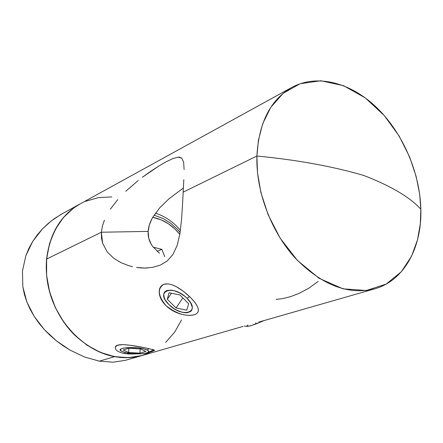 <?xml version="1.0" encoding="UTF-8"?>
<svg xmlns="http://www.w3.org/2000/svg" width="443" height="443" viewBox="0 0 443 443"><rect width="100%" height="100%" fill="white"/><g stroke="black" fill="none" stroke-linecap="round" stroke-linejoin="round"><path stroke-width="0.66" d="M132.535 266.686L128.548 265.623L120.806 262.577L113.524 258.092L107.178 251.834L102.638 243.301L101.491 238.041L101.386 232.226L46.609 259.066L46.615 275.385L49.583 291.832L55.403 307.691L63.82 322.255L74.463 334.897L86.839 345.086L100.395 352.418L114.543 356.643C84.408 351.282 56.056 322.116 48.464 287.28C40.75 252.455 54.722 217.679 79.984 203.99C60.846 215.054 49.721 233.411 46.609 259.066L49.533 243.584L55.209 229.574L63.349 217.596L73.56 208.094L80.266 203.835L73.56 208.094L63.349 217.596L55.209 229.574L49.533 243.584L46.609 259.066C44.134 285.962 55.054 315.704 74.546 334.98C95.987 354.561 118.619 361.377 142.441 355.436C133.531 357.972 124.228 358.376 114.543 356.643L99.359 361.15L113.181 362.208L125.291 360.347L142.424 355.441M79.69 204.151L60.846 214.528L51.2 220.996L42.445 228.909L37.29 234.873L32.754 241.346L28.9 248.313L25.871 255.605L22.449 271.05L22.837 286.732L24.443 294.545L26.923 302.132L30.196 309.43L34.227 316.463L38.962 323.202L44.278 329.52L50.12 335.417L56.471 340.894L63.188 345.833L70.182 350.197L84.79 357.091L99.359 361.15L113.181 362.208L125.275 360.353M180.118 232.403L177.516 229.424L170.66 223.239L163.063 218.51L154.081 215.182M62.214 213.77L54.328 218.676L48.171 223.477L42.445 228.909L32.754 241.346L25.871 255.605L22.449 271.05L22.837 286.732L26.923 302.132L34.227 316.463L44.278 329.52L56.471 340.894L70.182 350.197L84.79 357.091L99.359 361.15L114.543 356.643L128.68 357.656L142.242 355.491L154.718 350.319L142.242 355.491L128.68 357.656L114.543 356.643L100.395 352.418L86.839 345.086L74.463 334.897L63.82 322.255L55.403 307.691L49.583 291.832L46.615 275.385L46.609 259.066L101.386 232.226L148.134 231.396L148.782 238.4L151.296 244.398M165.649 342.417L174.68 332.15L181.53 319.951L174.68 332.15L165.649 342.417M111.857 196.908L98.324 197.622L85.388 201.371L98.324 197.622L111.857 196.908M194.444 314.702C198.481 313.312 199.389 310.427 197.163 306.035C192.849 297.807 177.006 284.268 167.526 283.885L163.744 284.362C167.238 283.265 171.458 284.068 176.392 286.754L183.607 291.433L190.23 297.259C194.488 301.417 197.107 305.089 198.087 308.278C199.023 311.39 197.811 313.533 194.444 314.702C190.756 315.776 186.143 315.543 180.611 313.998C175.035 312.409 170.162 309.618 165.998 305.62C161.9 301.517 159.652 297.314 159.264 293.011C158.915 288.731 160.405 285.846 163.744 284.362C157.199 288.686 157.952 295.774 166.003 305.626C176.231 313.705 185.711 316.728 194.444 314.702M259.144 321.972L259.421 321.895M127.617 354.029L139.922 353.835L124.727 353.619C120.125 352.65 117.14 351.271 115.767 349.488L115.197 347.007L117.666 345.219L122.849 344.637L129.827 345.186L144.628 347.722L153.56 349.754L153.97 350.612L147.807 352.534C152.957 351.437 154.961 350.546 153.793 349.87L152.326 349.344M125.197 352.473L124.727 353.619L125.197 352.473M140.658 267.91L136.582 267.445L144.711 268.059L140.658 267.91M152.663 267.367L144.711 268.059L152.663 267.367L160.277 265.141L152.663 267.367M167.172 261.01L160.277 265.141L167.172 261.01L172.947 254.481L167.172 261.01M177.217 245.272L172.947 254.481L177.217 245.272L179.936 233.572L177.217 245.272M181.497 220.093L179.936 233.572L181.497 220.093L182.45 205.912L181.497 220.093M183.175 192.146L182.45 205.912L183.175 192.146L256.901 156.019C297.17 159.906 332.831 166.407 363.891 175.506C390.992 186.032 409.98 197.257 420.85 209.185L419.659 194.112L416.198 176.624L409.648 157.005L399.187 136.112L384.325 115.612L365.314 97.909L343.43 85.637L320.882 80.759L300.166 83.71L283.177 93.301L270.756 107.361L262.749 123.597L258.435 140.204L256.901 156.019C258.812 122.672 270.446 99.808 291.804 87.421C317.426 73.527 351.155 82.752 377.032 107.909C402.909 133.21 419.936 172.62 420.85 209.185C421.974 247.371 404.265 280.569 374.85 288.797C348.192 295.343 321.607 285.054 295.088 257.931C270.889 231.257 255.866 191.066 256.901 156.019L183.175 192.146L183.801 179.686M276.1 299.407L282.795 298.615L290.431 296.694L298.992 293.427L308.444 288.432L318.179 281.432M183.64 162.243L184.111 169.531L183.64 162.243L181.785 158.168L183.64 162.243M178.169 157.154L181.785 158.168L179.553 157.182L178.169 157.154L172.853 158.594L178.169 157.154M166.203 161.773L172.853 158.594L166.203 161.773L158.71 166.114L166.203 161.773M150.659 171.347L158.71 166.114L142.402 177.261L150.659 171.347M125.74 191.293L138.238 180.473M110.346 209.185L117.733 199.638L110.346 209.185M159.541 253.285L152.674 246.48C149.313 241.845 147.801 236.817 148.134 231.396C148.427 226.805 150.016 222.032 152.913 217.07L159.674 207.878L168.921 198.835L183.391 187.987L168.921 198.835M102.638 243.301L101.386 232.226L102.394 226.163L104.387 220.177M120.806 262.577L113.524 258.092L107.178 251.834M142.441 355.436L242.997 326.413M363.891 175.506C332.837 166.402 297.17 159.906 256.901 156.019L257.505 172.692L260.861 192.367L268.065 214.606L280.109 238.09L297.38 260.395L319.087 278.309L343.054 288.836L366.317 290.525L386.218 284.068L401.336 271.742L411.536 256.226L417.527 239.774L420.313 223.831L420.85 209.185C409.985 197.257 391.003 186.032 363.891 175.506M144.628 347.722C133.869 345.534 118.309 342.888 115.651 346.354M151.977 218.748L149.352 224.961L148.134 231.396L101.386 232.226M149.086 348.613L147.104 349.948C149.036 350.895 149.258 351.764 147.768 352.55C143.992 354.699 127.39 354.012 122.13 351.487L125.657 352.584L130.53 353.409L141.234 353.774L145.492 353.259L148.112 352.357L148.693 351.194L147.104 349.948L143.571 348.807L138.62 347.949L127.667 347.578L123.381 348.12L120.834 349.056L120.391 350.23L122.096 351.471C112.439 347.539 139.002 345.856 147.104 349.948L149.086 348.613M129.057 348.215L140.52 348.934L145.88 351.421L139.899 353.165L128.636 352.462L123.165 350.003L129.057 348.215L140.52 348.934L145.88 351.421L139.899 353.165L140.16 348.912L139.899 353.165L128.636 352.462L128.913 348.259L128.636 352.462L123.165 350.003L129.057 348.215M189.521 296.566L187.084 298.338C201.731 312.448 182.416 318.528 168.966 304.607L173.833 308.494L176.547 310.072L182.045 312.221L184.615 312.697L186.946 312.758L190.518 311.59L191.62 310.405L192.196 308.871L192.229 307.049L190.645 302.807L187.084 298.338L184.725 296.24L179.315 292.729L173.7 290.575L171.098 290.126L166.795 290.542L165.267 291.394L164.231 292.629L163.722 294.196L164.336 298.073L165.427 300.238L168.966 304.607C154.302 290.962 172.969 283.908 187.084 298.338L189.521 296.566M169.043 292.757L179.78 294.916L188.674 303.715L186.724 310.2L176.087 307.974L167.299 299.33L169.043 292.757L179.78 294.916L188.674 303.715L186.724 310.2L176.087 307.974L182.809 297.912L176.087 307.974L167.299 299.33L171.43 293.238L167.299 299.33L169.043 292.757M244.165 326.048L246.961 326.358C247.975 326.618 251.209 325.727 256.647 323.672L255.478 322.997L256.647 323.672L264.194 320.527L251.74 325.411L248.307 326.319L246.856 326.275M246.945 325.898L248.019 324.968M179.814 234.325L175.018 229.081L168.362 223.743L161.097 219.828L152.746 217.358C163.207 219.379 172.227 225.033 179.814 234.325M161.839 249.337L164.785 256.685L161.839 249.337L157.149 251.336L161.839 249.337L153.189 247.161L161.839 249.337M180.417 230.31C173.374 221.971 165.056 216.245 155.465 213.149M143.072 268.037L147.209 267.993M291.804 87.421L79.984 203.99M374.85 288.797L259.111 321.983M152.99 350.186L147.774 352.55"/></g></svg>
